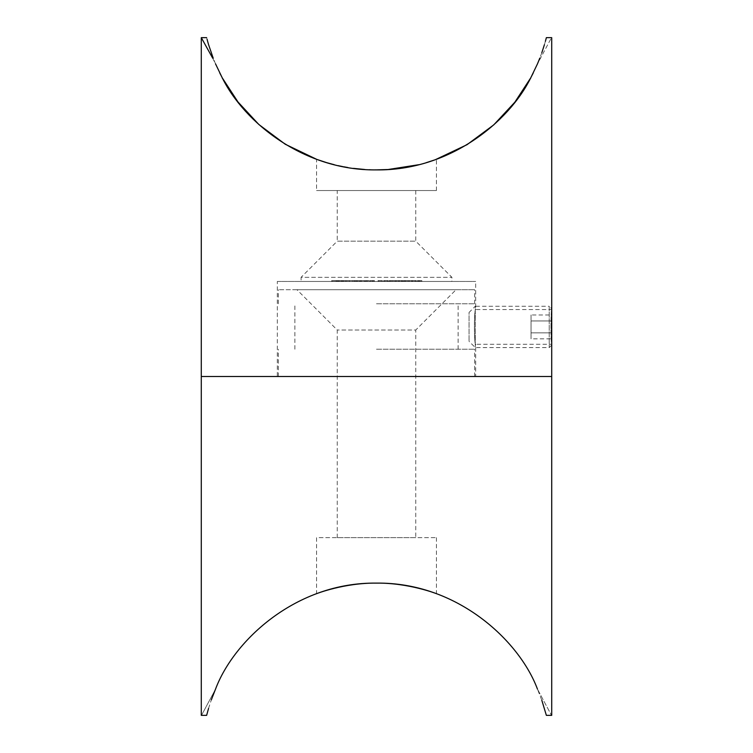 <?xml version="1.0" encoding="UTF-8"?>
<svg xmlns="http://www.w3.org/2000/svg" width="753" height="753" viewBox="0 0 753 753"><rect width="100%" height="100%" fill="white"/><g stroke="black" fill="none" stroke-linecap="round" stroke-linejoin="round"><path stroke-width="0.56" stroke-dasharray="3.77 2.82" d="M415.76 537.661L337.24 537.661L415.76 537.661L415.76 330.012L337.24 330.012L415.76 330.012L456.045 289.717L296.955 289.717L474.644 289.717L278.356 289.717L456.045 289.717M201.286 376.5L551.714 376.5L201.286 376.5M215.527 689.136C197.041 723.689 197.041 723.689 215.527 689.136C233.797 640.276 296.324 582.097 376.5 583.114C456.676 582.097 519.203 640.276 537.473 689.136C555.959 723.689 555.959 723.689 537.473 689.136L541.831 700.328M376.5 376.5L474.644 376.5L376.5 376.5M436.42 537.661L436.42 593.684C437.041 593.872 408.766 582.747 376.538 583.114C344.168 582.747 315.968 593.872 316.58 593.684L316.58 537.661L436.42 537.661L316.58 537.661M208.534 708.479L211.329 699.857M376.5 349.223L474.644 349.223L376.5 349.223M376.5 303.77L474.644 303.77L376.5 303.77M475.68 376.5L277.32 376.5L475.68 376.5L475.68 344.272C474.014 345.345 474.014 308.485 475.68 309.558C474.014 308.476 474.014 345.316 475.68 344.272L551.714 344.272C550.772 345.345 550.772 308.485 551.714 309.558C550.772 308.476 550.772 345.316 551.714 344.272L551.714 308.73L549.229 306.255L549.229 347.575L549.229 306.255L475.265 306.255L475.265 347.575L475.265 306.255L469.063 312.448L469.063 341.373L469.063 312.448M551.714 320.947L551.714 332.873L551.714 320.947L531.053 320.947L531.053 332.873L531.053 320.947L551.714 320.947M551.714 338.841L551.714 332.873L551.714 338.841L531.053 338.841L531.053 332.873L551.714 332.873L531.053 332.873L531.053 338.841M531.053 314.98L531.053 320.947L531.053 314.98L551.714 314.98M551.714 345.09L549.229 347.575L475.265 347.575L469.063 341.373M409.114 281.453L412.428 281.453L409.114 281.453L409.114 280.634L409.679 281.453M405.434 281.453L409.152 281.453L409.152 280.634L408.964 281.453L405.434 281.453L405.434 280.634L406.432 280.634L406.432 281.453M387.155 281.453L383.606 281.453L387.428 281.453L387.155 280.634L387.776 280.634L387.776 281.453M387.776 280.634L383.606 280.634L387.428 280.634L387.428 281.453L387.155 280.634M381.602 281.453L378.015 281.453L381.686 281.453L381.602 280.634L382.223 280.634L382.223 281.453M373.657 281.453L370.062 281.453L374.42 281.453L370.796 281.453L373.657 281.453L373.657 280.634L372.886 280.634L372.886 281.453M372.886 280.634L370.062 280.634L370.099 281.453L370.128 280.634L372.519 280.634L372.519 281.453M364.763 281.453L369.177 281.453L364.706 281.453L364.706 280.634L364.763 281.453M366.607 280.634L369.234 280.634L369.234 281.453L369.177 280.634L366.607 280.634L366.607 281.453M358.014 281.453L353.901 281.453L359.077 281.453L355.388 281.453L355.388 280.634L355.444 281.453L358.014 281.453L358.014 280.634L356.649 280.634L356.649 281.453M356.649 280.634L353.901 280.634L357.054 280.634L354.719 280.634L354.719 281.453L354.795 280.634L357.562 280.634L357.562 281.453M349.561 281.453L354.183 281.453L349.561 281.453L349.561 280.634L352.545 280.634L352.545 281.453M346.813 281.453L349.1 281.453L346.625 281.453L346.813 280.634L349.1 280.634L349.1 281.453M344.535 280.634L341.165 280.634L347.029 280.634L341.758 280.634L341.758 281.453L345.109 281.453L341.165 281.453L347.029 281.453L341.758 281.453L342.521 281.453L342.521 280.634L344.535 280.634L344.535 281.453M341.005 281.453L341.165 280.634L341.005 281.453M338.963 281.453L336.045 281.453L339.65 281.453L338.963 281.453L338.963 280.634L341.74 280.634L341.74 281.453M277.32 281.453L475.68 281.453L277.32 281.453L277.32 376.5M301.087 281.453L451.913 281.453L301.087 281.453L301.087 277.32L451.913 277.32L301.087 277.32L337.24 241.167L415.76 241.167L337.24 241.167L337.24 190.547L415.76 190.547L337.24 190.547M332.412 281.453L336.243 281.453L332.412 281.453L332.61 280.634L332.412 281.453M336.102 281.453L336.243 280.634L332.412 280.634L336.102 280.634L336.102 281.453M361.233 281.453L364.292 281.453L359.67 281.453L361.506 281.453L361.233 280.634L364.292 280.634L364.292 281.453M390.525 281.453L394.619 281.453L394.619 280.634L394.572 281.453L390.525 281.453L390.525 280.634L390.694 281.453M401.453 281.453L395.099 281.453L402.027 281.453L401.453 280.634L402.046 280.634L402.046 281.453M402.046 280.634L395.099 280.634L398.017 280.634L398.017 281.453L398.817 281.453L398.817 280.634L398.29 281.453M398.29 280.634L401.189 280.634L401.189 281.453L402.027 281.453L401.453 280.634M415.534 281.453L411.345 281.453L416.362 281.453L411.675 281.453L415.534 281.453L415.534 280.634L413.039 280.634L413.039 281.453M413.039 280.634L416.117 280.634L416.117 281.453L416.362 280.634L415.082 280.634L415.082 281.453M417.943 281.453L421.868 281.453L417.331 281.453L419.59 281.453L417.943 281.453L417.943 280.634L418.499 281.453M212.675 58.141L222.512 78.246A175.214 175.214 0 0 1 222.003 77.324L219.716 72.881M316.58 159.316L316.58 159.325C315.987 159.128 344.187 170.253 376.5 169.886C408.785 170.253 437.06 159.128 436.42 159.316C437.041 159.128 408.766 170.253 376.538 169.886C344.168 170.253 315.968 159.128 316.58 159.316L316.58 190.547L436.42 190.547L316.58 190.547M334.266 164.719L338.219 165.651M338.765 165.773L339.264 165.886M342.7 166.592L343.575 166.761M347.792 167.514L353.486 168.371M364.603 169.481L369.318 169.736M370.683 169.792L376.509 169.886M387.654 169.529L388.266 169.491M418.715 164.719L426.217 162.686M533.284 72.881L530.997 77.324A175.214 175.214 0 0 1 530.489 78.246L537.473 63.864C555.959 29.32 555.959 29.32 537.473 63.864M215.527 63.864L213.231 58.235M207.094 39.382L206.642 37.65M222.003 77.324A175.214 175.214 0 0 0 222.512 78.246L222.003 78.246L222.512 78.246M530.489 78.246L530.997 78.246L530.489 78.246A175.214 175.214 0 0 0 530.997 77.324M545.388 41.33L544.4 44.747M541.831 52.682L539.835 58.075M436.42 190.547L436.42 159.316M332.948 280.634L335.782 280.634L332.911 280.634L332.911 281.453L335.782 281.453L332.911 281.453L332.948 280.634M335.725 280.634L335.782 281.453L335.725 280.634M334.012 280.634L334.012 281.453M341.74 280.634L336.158 280.634L336.158 281.453M336.158 280.634L336.045 281.453M336.045 280.634L338.106 280.634L338.106 281.453M338.106 280.634L337.4 280.634L337.4 281.453M337.4 280.634L337.683 281.453M337.683 280.634L338.389 280.634L338.389 281.453M338.389 280.634L339.076 280.634L339.076 281.453M339.076 280.634L339.65 281.453M339.65 280.634L338.963 280.634M340.394 280.634L337.448 280.634L340.394 280.634L340.394 281.453L337.448 281.453L340.394 281.453M338.681 280.634L338.681 281.453M337.448 280.634L337.448 281.453M345.109 280.634L345.109 281.453M342.248 280.634L342.248 281.453M343.293 280.634L343.293 281.453M345.476 280.634L345.476 281.453M342.719 280.634L342.719 281.453M342.973 280.634L342.973 281.453M347.029 280.634L347.029 281.453M341.758 280.634L342.521 280.634L341.758 280.634M349.1 280.634L348.903 281.453M348.903 280.634L346.625 280.634L346.625 281.453M352.545 280.634L352.366 281.453M352.366 280.634L348.413 280.634L348.413 281.453M348.413 280.634L353.759 280.634L353.759 281.453M353.759 280.634L354.183 281.453M354.183 280.634L349.561 280.634M353.901 280.634L353.901 281.453M354.051 280.634L354.051 281.453M356.31 280.634L356.31 281.453M357.054 280.634L357.054 281.453M356.282 280.634L356.282 281.453M357.562 280.634L359.077 280.634L359.077 281.453L359.087 280.634L358.428 280.634L358.428 281.453L358.428 280.634L357.374 280.634L357.374 281.453M357.374 280.634L355.444 280.634L356.574 280.634L356.574 281.453M356.574 280.634L358.014 280.634M364.292 280.634L359.802 280.634L359.802 281.453M359.802 280.634L359.67 281.453M359.67 280.634L360.48 280.634L360.48 281.453M360.48 280.634L359.708 280.634L359.708 281.453M359.708 280.634L359.821 281.453M359.821 280.634L360.593 280.634L360.593 281.453M360.593 280.634L360.866 281.453M360.866 280.634L361.506 280.634L361.506 281.453M363.012 280.634L360.64 280.634L363.012 280.634L363.012 281.453L360.64 281.453L363.012 281.453M361.12 280.634L361.12 281.453M360.64 280.634L360.64 281.453M367.398 280.634L367.398 281.453M365.365 280.634L365.318 281.453L368.622 281.453L368.622 280.634L365.365 280.634L368.565 280.634L368.565 281.453L365.365 281.453L365.365 280.634M366.655 280.634L366.655 281.453M365.798 280.634L365.798 281.453M367.304 280.634L367.304 281.453M370.062 280.634L370.062 281.453M370.118 281.453L370.118 280.634L372.415 280.634L372.415 281.453M372.415 280.634L372.839 281.453M372.839 280.634L372.067 280.634L372.067 281.453M372.067 280.634L370.118 280.634M372.519 280.634L374.42 280.634L374.42 281.453M374.42 280.634L373.752 280.634L373.752 281.453M373.752 280.634L372.453 280.634L372.453 281.453M372.453 280.634L370.796 280.634L370.796 281.453L370.796 280.634L372.246 280.634L372.246 281.453M372.246 280.634L373.657 280.634M382.223 280.634L382.439 281.453M382.439 280.634L381.827 280.634L381.827 281.453M381.827 280.634L381.78 281.453M381.78 280.634L380.02 280.634L380.02 281.453M380.02 280.634L378.128 280.634L378.128 281.453M378.128 280.634L378.015 281.453M378.015 280.634L378.637 280.634L378.637 281.453M378.637 280.634L378.863 281.453M378.863 280.634L380.114 280.634L380.114 281.453M380.114 280.634L381.658 280.634L381.658 281.453L381.602 280.634M388.322 280.634L388.322 281.453M387.71 280.634L387.71 281.453M387.607 280.634L387.607 281.453M385.931 280.634L385.931 281.453M383.606 280.634L383.606 281.453M384.218 280.634L384.218 281.453M384.679 280.634L384.679 281.453M385.988 280.634L385.988 281.453M387.428 280.634L387.437 281.453M390.694 280.634L390.092 280.634L390.092 281.453M390.092 280.634L389.179 280.634L389.179 281.453M389.179 280.634L389.781 280.634L389.781 281.453M389.781 280.634L389.932 281.453M389.932 280.634L391.654 280.634L391.654 281.453M391.654 280.634L394.572 280.634L392.595 280.634L392.595 281.453M392.595 280.634L390.525 280.634M391.701 280.634L393.951 280.634L391.701 280.634L391.701 281.453L390.186 281.453L393.951 281.453L391.701 281.453M390.148 280.634L390.186 281.453L390.148 280.634M393.988 280.634L393.951 281.453L393.988 280.634M392.435 280.634L392.435 281.453M406.432 280.634L403.429 280.634L403.401 281.453L403.429 280.634L403.994 281.453M402.808 280.634L402.808 281.453M402.573 280.634L402.573 281.453M402.121 280.634L402.121 281.453M401.245 280.634L401.245 281.453M399.457 280.634L399.457 281.453M398.064 280.634L398.064 281.453M395.099 280.634L395.099 281.453M395.711 280.634L395.711 281.453M398.017 280.634L398.817 280.634L398.017 280.634M398.883 280.634L398.883 281.453M401.189 280.634L402.027 280.634L401.189 280.634M405.867 280.634L405.867 281.453M403.994 280.634L404.295 281.453M404.295 280.634L405.745 280.634L405.745 281.453M405.745 280.634L408.964 280.634L407.58 280.634L407.58 281.453M407.58 280.634L405.434 280.634M405.895 280.634L408.38 280.634L405.895 280.634L405.895 281.453L404.832 281.453L408.38 281.453L405.895 281.453M404.681 280.634L404.832 281.453L404.681 280.634M408.512 280.634L408.38 281.453L408.512 280.634M407.317 280.634L407.317 281.453M409.679 280.634L412.428 280.634L412.428 281.453M412.428 280.634L411.863 281.453M411.863 280.634L409.114 280.634M411.938 280.634L411.938 281.453M411.345 280.634L411.345 281.453M412.729 280.634L412.729 281.453M415.082 280.634L412.908 280.634L412.908 281.453M412.908 280.634L411.675 280.634L411.675 281.453M411.675 280.634L415.534 280.634M415.722 280.634L412.531 280.634L415.722 280.634L415.722 281.453L412.531 281.453L415.722 281.453L415.722 280.634M412.531 280.634L412.531 281.453M414.799 280.634L414.799 281.453M418.499 280.634L421.868 280.634L421.868 281.453M421.868 280.634L419.054 280.634L419.054 281.453M419.054 280.634L418.715 281.453M418.715 280.634L420.974 280.634L420.974 281.453M420.974 280.634L419.92 280.634L419.92 281.453M419.92 280.634L417.67 280.634L417.67 281.453M417.67 280.634L417.331 281.453M417.331 280.634L419.59 280.634L419.59 281.453M419.59 280.634L417.943 280.634M343.679 280.634L343.679 281.453M378.74 280.634L378.74 281.453M381.686 280.634L381.686 281.453M383.889 280.634L383.889 281.453M384.482 280.634L384.482 281.453M395.833 280.634L395.833 281.453M396.445 280.634L396.445 281.453M399.579 280.634L399.579 281.453M337.24 537.661L337.24 330.012L296.955 289.717M474.644 376.5L474.644 349.223M278.356 376.5L278.356 349.223M458.116 349.223L458.116 303.77M294.884 349.223L294.884 303.77M474.644 303.77L474.644 289.717M278.356 303.77L278.356 289.717M415.76 190.547L415.76 241.167L451.913 277.32L451.913 281.453M551.714 308.73L551.714 309.558L475.68 309.558L475.68 281.453M337.062 281.453L337.062 280.634M331.631 281.453L331.631 280.634M332.252 281.453L332.252 280.634M336.45 281.453L336.45 280.634M341.646 281.453L341.646 280.634M399.071 281.453L399.071 280.634M402.243 281.453L402.243 280.634M416.409 281.453L416.409 280.634M415.778 281.453L415.778 280.634"/><path stroke-width="1.13" d="M545.906 39.41L546.358 37.65L551.714 37.65L551.714 376.5L201.286 376.5L551.714 376.5L551.714 715.35L546.358 715.35L541.831 700.328M211.329 699.857L215.527 689.136C203.348 723.765 203.348 723.765 215.527 689.136C197.041 723.689 197.041 723.689 215.527 689.136C233.797 640.276 296.324 582.097 376.5 583.114C456.676 582.097 519.203 640.276 537.473 689.136C555.959 723.689 555.959 723.689 537.473 689.136C549.652 723.765 549.652 723.765 537.473 689.136M316.58 593.684C315.987 593.872 344.187 582.747 376.5 583.114C408.785 582.747 437.06 593.872 436.42 593.684M212.675 58.141L201.286 37.65L201.286 715.35L206.642 715.35L208.534 708.479M222.512 78.246L237.976 101.956L258.853 124.509L285.236 144.237L316.853 159.42M316.891 159.429L326.783 162.686M326.868 162.704L334.266 164.719M338.219 165.651L338.765 165.773M339.264 165.886L342.7 166.592M343.575 166.761L347.792 167.514M353.486 168.371L364.603 169.481M369.318 169.736L370.495 169.783M376.509 169.886L387.654 169.529M388.266 169.491L418.715 164.719M426.217 162.686L435.187 159.758M435.281 159.73L467.02 144.689L493.752 124.876L514.873 102.154L530.489 78.246M539.835 58.075L537.473 63.864C549.652 29.245 549.652 29.245 537.473 63.864C555.959 29.32 555.959 29.32 537.473 63.864L530.997 77.324C508.868 122.692 448.732 170.837 376.5 169.886C304.268 170.837 244.132 122.692 222.003 77.324L215.527 63.864C197.041 29.32 197.041 29.32 215.527 63.864C203.348 29.245 203.348 29.245 215.527 63.864M530.997 77.324L533.284 72.881M219.716 72.881L222.003 77.324M213.231 58.235L208.487 44.389M208.44 44.229L207.772 41.895M207.687 41.603L207.094 39.382M545.859 39.58L545.388 41.33M544.4 44.747L541.831 52.682M201.286 37.65L206.642 37.65"/></g></svg>

